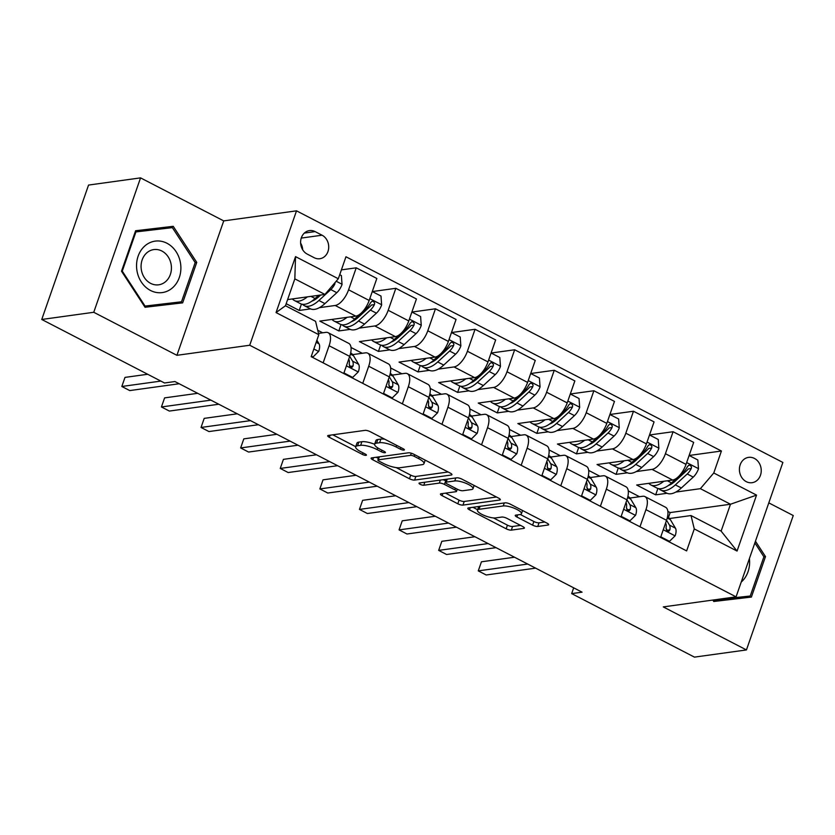 <?xml version="1.0" encoding="UTF-8"?>
<svg xmlns="http://www.w3.org/2000/svg" width="835" height="835" viewBox="0 0 835 835"><rect width="100%" height="100%" fill="white"/><g stroke="black" fill="none" stroke-linecap="round" stroke-linejoin="round"><path stroke-width="1.25" d="M403.994 450.107A2.745 0.741 -160.8 0 0 404.401 449.877A2.745 0.741 -160.8 0 0 403.242 448.781L370.197 431.685A3.924 1.065 -160.8 0 0 365.041 430.359L328.301 435.442A3.924 1.065 -160.8 0 0 327.706 435.755A3.924 1.065 -160.8 0 0 329.366 437.331L362.411 454.428A2.745 0.741 -160.8 0 0 366.012 455.357A2.745 0.741 -160.8 0 0 366.429 455.127A2.745 0.741 -160.8 0 0 365.271 454.031L360.991 451.818A12.546 3.392 -160.8 0 1 355.668 446.788A12.546 3.392 -160.8 0 1 357.568 445.765L360.636 445.347A12.546 3.392 -160.8 0 1 377.117 449.585L381.397 451.798A2.745 0.741 -160.8 0 0 384.998 452.727A2.745 0.741 -160.8 0 0 385.415 452.507A2.745 0.741 -160.8 0 0 384.257 451.401L379.977 449.188A12.546 3.392 -160.8 0 1 374.654 444.157A12.546 3.392 -160.8 0 1 376.564 443.145L379.622 442.717A12.546 3.392 -160.8 0 1 396.103 446.965L400.382 449.178A2.745 0.741 -160.8 0 0 403.994 450.107M754.37 458.405A12.786 10.876 82.1 0 0 748.567 457.371A12.786 10.876 82.1 0 0 739.466 468.08A12.786 10.876 82.1 0 0 746.271 481.659A12.786 10.876 82.1 0 0 752.074 482.703A12.786 10.876 82.1 0 0 761.176 471.984A12.786 10.876 82.1 0 0 754.37 458.405M532.605 525.142A3.924 1.065 -160.8 0 0 537.761 526.467L548.073 525.038A3.924 1.065 -160.8 0 0 548.668 524.724A3.924 1.065 -160.8 0 0 546.998 523.148L510.3 504.163A3.924 1.065 -160.8 0 0 505.154 502.837L468.404 507.92A3.924 1.065 -160.8 0 0 467.809 508.233A3.924 1.065 -160.8 0 0 469.468 509.809L506.167 528.795A3.924 1.065 -160.8 0 0 511.323 530.121L523.775 528.398A3.924 1.065 -160.8 0 0 524.37 528.085A3.924 1.065 -160.8 0 0 522.71 526.509L507.002 518.389A3.924 1.065 -160.8 0 0 501.845 517.053L495.677 517.909A10.49 2.839 -160.8 0 1 484.06 515.383A10.49 2.839 -160.8 0 1 477.443 510.154A10.49 2.839 -160.8 0 1 479.039 509.308L503.234 505.958A10.49 2.839 -160.8 0 1 514.84 508.494A10.49 2.839 -160.8 0 1 521.457 513.713A10.49 2.839 -160.8 0 1 519.871 514.569L515.832 515.122A3.924 1.065 -160.8 0 0 515.237 515.445A3.924 1.065 -160.8 0 0 516.907 517.011L532.605 525.142L533.878 521.51A3.924 1.065 -160.8 0 0 539.024 522.835L544.837 522.032M663.272 606.909L746.448 649.933L694.449 657.124L571.672 593.612L582.068 592.172L174.922 381.543L164.526 382.983L41.75 319.471L93.75 312.28L176.916 355.313L249.717 345.241L736.073 596.848L663.272 606.909M451.349 475.011A3.924 1.065 -160.8 0 0 451.944 474.687A3.924 1.065 -160.8 0 0 450.284 473.111L413.586 454.125A3.924 1.065 -160.8 0 0 408.43 452.8L371.679 457.883A3.924 1.065 -160.8 0 0 371.084 458.206A3.924 1.065 -160.8 0 0 372.754 459.772L409.453 478.758A3.924 1.065 -160.8 0 0 414.598 480.083L451.349 475.011L451.672 474.071M461.943 479.144L498.641 498.13A3.924 1.065 -160.8 0 1 500.301 499.706A3.924 1.065 -160.8 0 1 499.706 500.019L462.966 505.102A3.924 1.065 -160.8 0 1 457.81 503.776L442.101 495.656A3.924 1.065 -160.8 0 1 440.442 494.08A3.924 1.065 -160.8 0 1 441.037 493.756L455.941 491.7A3.924 1.065 -160.8 0 0 456.536 491.377A3.924 1.065 -160.8 0 0 454.866 489.811L444.45 484.415A3.924 1.065 -160.8 0 0 439.304 483.089L423.783 485.239A2.745 0.741 -160.8 0 1 420.746 484.571A2.745 0.741 -160.8 0 1 419.013 483.204A2.745 0.741 -160.8 0 1 419.431 482.985L456.787 477.818A3.924 1.065 -160.8 0 1 461.943 479.144M307.249 254.111L314.221 257.723A12.389 10.542 82.1 0 0 319.847 258.725A12.389 10.542 82.1 0 0 328.656 248.35A12.389 10.542 82.1 0 0 322.07 235.199L315.098 231.598A12.389 10.542 82.1 0 0 309.482 230.585A12.389 10.542 82.1 0 0 300.663 240.971A12.389 10.542 82.1 0 0 307.249 254.111M249.717 345.241L296.519 210.837L782.875 462.444L736.073 596.848M318.824 334.699L276.051 312.572L295.538 256.627L338.311 278.754L324.93 294.431L294.828 278.859L285.466 305.746L315.567 321.318L318.824 334.699L311.173 356.67L686.631 550.912L694.282 528.931L691.025 515.55L721.127 531.123L730.489 504.236L700.388 488.673L675.839 492.065M689.146 455.472L721.419 451.015L345.961 256.773L338.311 278.754M721.419 451.015L713.768 472.986L756.541 495.113L737.054 551.058L694.282 528.931M176.916 355.313L223.728 220.899L140.551 177.876L93.75 312.28M140.551 177.876L88.552 185.067L41.75 319.471M746.448 649.933L793.25 515.529L768.795 502.879M223.728 220.899L296.519 210.837M573.676 587.83L571.672 593.612M324.93 294.431L287.605 299.598M668.459 517.481L670.171 512.575L667.864 511.385M639.495 496.71L628.264 490.896M599.885 476.221L588.654 470.408M560.285 455.733L549.054 449.919M520.675 435.244L509.444 429.43M481.075 414.755L469.844 408.941M441.464 394.266L430.234 388.452M401.865 373.777L390.634 367.964M362.254 353.288L351.024 347.475M322.654 332.8L317.749 330.263M670.171 512.575L730.489 504.236L756.541 495.113M667.019 493.287L655.673 494.852L657.897 488.465M619.33 468.205A30.571 13.767 -62.6 0 0 621.052 469.52L627.075 472.631A30.571 13.767 117.4 0 0 641.76 467.506L653.648 456.599A10.584 4.77 117.4 0 0 658.878 448.385L658.241 439.481L649.515 434.972L673.083 431.726L693.676 442.383L686.026 464.364A15.98 7.202 117.4 0 1 672.645 480.041L636.656 485.02L655.673 494.852M673.083 431.726L665.422 453.708A15.98 7.202 117.4 0 1 652.041 469.385L636.228 471.577M627.409 472.798L616.063 474.363L618.286 467.976M579.72 447.717A30.571 13.767 -62.6 0 0 581.452 449.032L587.475 452.142A30.571 13.767 117.4 0 0 602.15 447.017L614.038 436.11A10.584 4.77 117.4 0 0 619.267 427.896L618.631 418.993L609.905 414.484L633.473 411.237L654.066 421.894L646.415 443.876A15.98 7.202 117.4 0 1 633.034 459.553L597.056 464.531L616.063 474.363M633.473 411.237L625.822 433.219A15.98 7.202 117.4 0 1 612.441 448.896L596.628 451.088M587.809 452.309L576.453 453.875L578.686 447.487M540.12 427.228A30.571 13.767 -62.6 0 0 541.842 428.543L547.864 431.653A30.571 13.767 117.4 0 0 562.55 426.528L574.438 415.621A10.584 4.77 117.4 0 0 579.667 407.407L579.031 398.504L570.305 393.995L593.873 390.749L614.466 401.405L606.815 423.387A15.98 7.202 117.4 0 1 593.434 439.064L557.446 444.043L576.453 453.875M593.873 390.749L586.212 412.73A15.98 7.202 117.4 0 1 572.831 428.407L557.018 430.599M548.198 431.82L536.853 433.386L539.076 426.998M530.726 373.516L554.263 370.26L574.856 380.917L567.205 402.898A15.98 7.202 117.4 0 1 553.824 418.575L517.846 423.554L536.853 433.386M554.263 370.26L546.612 392.241A15.98 7.202 117.4 0 1 533.231 407.918L517.418 410.11M508.598 411.331L497.242 412.897L499.476 406.509M491.116 353.028L514.663 349.771L535.256 360.428L527.595 382.409A15.98 7.202 117.4 0 1 514.224 398.086L478.236 403.065L497.242 412.897M514.663 349.771L507.002 371.752A15.98 7.202 117.4 0 1 493.621 387.43L477.808 389.621M468.988 390.843L457.643 392.408L459.866 386.02M451.516 332.539L475.052 329.282L495.646 339.939L487.995 361.92A15.98 7.202 117.4 0 1 474.614 377.597L438.636 382.576L457.643 392.408M475.052 329.282L467.402 351.264A15.98 7.202 117.4 0 1 454.021 366.941L438.208 369.133M429.388 370.354L418.032 371.919L420.266 365.532M411.905 312.05L435.452 308.793L456.046 319.45L448.385 341.431A15.98 7.202 117.4 0 1 435.014 357.109L399.026 362.087L418.032 371.919M435.452 308.793L427.791 330.775A15.98 7.202 117.4 0 1 414.411 346.452L398.598 348.644M389.778 349.865L378.432 351.431L380.656 345.043M372.306 291.561L395.842 288.305L416.435 298.961L408.785 320.943A15.98 7.202 117.4 0 1 395.404 336.62L359.426 341.598L378.432 351.431M395.842 288.305L388.192 310.286A15.98 7.202 117.4 0 1 374.811 325.963L358.998 328.155M350.178 329.376L338.822 330.942L341.056 324.554M341.4 269.872L356.232 267.816L376.836 278.473L369.174 300.454A15.98 7.202 117.4 0 1 355.793 316.131L319.815 321.11L338.822 330.942M356.232 267.816L348.581 289.797A15.98 7.202 117.4 0 1 335.2 305.474L319.387 307.666M310.568 308.887L299.222 310.453L301.445 304.065M286.175 303.7L299.222 310.453M318.5 333.374L325.838 332.361A15.98 7.202 117.4 0 1 328.124 332.695A15.98 7.202 117.4 0 1 329.105 345.742L323.135 362.86M352.714 354.604L365.448 352.85A15.98 7.202 117.4 0 1 367.734 353.184A15.98 7.202 117.4 0 1 368.705 366.231L362.745 383.348M392.314 375.092L405.048 373.339A15.98 7.202 117.4 0 1 407.334 373.673A15.98 7.202 117.4 0 1 408.315 386.72L402.345 403.837M431.925 395.581L444.658 393.828A15.98 7.202 117.4 0 1 446.944 394.162A15.98 7.202 117.4 0 1 447.915 407.209L441.955 424.326M471.524 416.07L484.269 414.317A15.98 7.202 117.4 0 1 486.544 414.651A15.98 7.202 117.4 0 1 487.525 427.697L481.555 444.815M511.135 436.559L523.869 434.805A15.98 7.202 117.4 0 1 526.154 435.139A15.98 7.202 117.4 0 1 527.125 448.186L521.165 465.304M550.745 457.048L563.479 455.294A15.98 7.202 117.4 0 1 565.754 455.628A15.98 7.202 117.4 0 1 566.735 468.675L560.776 485.793M590.345 477.536L603.079 475.783A15.98 7.202 117.4 0 1 605.365 476.117A15.98 7.202 117.4 0 1 606.335 489.164L600.375 506.281M629.955 498.025L642.689 496.272A15.98 7.202 117.4 0 1 644.964 496.606A15.98 7.202 117.4 0 1 645.946 509.653L639.986 526.77M669.555 518.514L691.025 515.55M328.124 332.695L348.717 343.352A15.98 7.202 117.4 0 1 349.698 356.388L343.738 373.516M367.734 353.184L388.327 363.841A15.98 7.202 117.4 0 1 389.298 376.877L383.338 394.005M407.334 373.673L427.927 384.33A15.98 7.202 117.4 0 1 428.908 397.366L422.948 414.494M446.944 394.162L467.537 404.818A15.98 7.202 117.4 0 1 468.508 417.855L462.548 434.983M486.544 414.651L507.137 425.307A15.98 7.202 117.4 0 1 508.118 438.344L502.159 455.472M526.154 435.139L546.748 445.796A15.98 7.202 117.4 0 1 547.729 458.832L541.758 475.96M565.754 455.628L586.358 466.285A15.98 7.202 117.4 0 1 587.329 479.321L581.369 496.449M605.365 476.117L625.958 486.774A15.98 7.202 117.4 0 1 626.939 499.81L620.969 516.938M644.964 496.606L665.568 507.262A15.98 7.202 117.4 0 1 666.539 520.299L660.579 537.427M700.388 488.673L713.768 472.986M294.828 278.859L295.538 256.627M285.466 305.746L276.051 312.572M737.054 551.058L721.127 531.123M302.698 249.801A12.389 10.542 82.1 0 0 300.621 243.11M145.04 307.27L182.656 302.855L196.757 262.378L173.231 226.316L135.604 230.742L121.513 271.218L145.04 307.27M712.829 600.062L713.768 601.492L751.396 597.067L765.486 556.59L755.445 541.205M173.993 303.867L174.369 302.781M165.121 228.487L164.495 227.527L135.541 230.93M164.495 227.527L173.231 226.316M195.16 262.597L196.757 262.378M742.722 598.09L743.108 596.994M763.889 556.809L765.486 556.59M384.737 439.21A12.546 3.392 -160.8 0 0 380.885 439.085L379.622 442.717M374.654 444.157L375.927 440.525A12.546 3.392 -160.8 0 1 377.827 439.513L380.885 439.085M374.633 444.262A12.546 3.392 -160.8 0 0 361.899 441.705L360.636 445.347M355.668 446.788L356.942 443.155A12.546 3.392 -160.8 0 1 358.841 442.132L361.899 441.705M332.8 434.816L355.71 446.673M396.176 467.6L410.716 475.125A3.924 1.065 -160.8 0 0 415.861 476.451L448.113 471.994M376.178 457.256L378.432 458.425M414.15 456.296A2.745 0.741 -160.8 0 0 410.538 455.367L378.286 459.824A2.745 0.741 -160.8 0 0 377.869 460.043A2.745 0.741 -160.8 0 0 379.027 461.15L383.536 463.477A12.546 3.392 -160.8 0 0 400.028 467.725L422.072 464.677A12.546 3.392 -160.8 0 0 423.971 463.655A12.546 3.392 -160.8 0 0 418.659 458.624L414.15 456.296L414.703 454.71M496.481 497.013L464.229 501.47L462.966 505.102M445.535 493.141L459.073 500.144A3.924 1.065 -160.8 0 0 464.229 501.47M446.151 481.012L445.713 480.783A3.924 1.065 -160.8 0 0 442.936 479.739M471.399 489.56A10.49 2.839 -160.8 0 0 472.996 488.705A10.49 2.839 -160.8 0 0 466.379 483.486A10.49 2.839 -160.8 0 0 454.762 480.96L446.245 482.129A3.924 1.065 -160.8 0 0 445.65 482.453A3.924 1.065 -160.8 0 0 447.309 484.029L457.726 489.414A3.924 1.065 -160.8 0 0 462.882 490.74L471.399 489.56M520.299 514.485L533.878 521.51M478.726 506.49A10.49 2.839 -160.8 0 0 478.716 506.521L477.443 510.154M493.443 517.919L507.44 525.163A3.924 1.065 -160.8 0 0 512.586 526.488L520.539 525.392M472.902 507.294L477.599 509.726M307.384 296.863A30.571 13.767 117.4 0 1 294.39 300.527A30.571 13.767 117.4 0 1 292.407 298.93M339.72 274.705L341.39 275.571L342.037 284.474A10.584 4.77 117.4 0 1 336.808 292.688L324.919 303.606A30.571 13.767 117.4 0 1 310.234 308.72L304.211 305.61A30.571 13.767 -62.6 0 0 318.897 300.485L330.785 289.578A10.584 4.77 -62.6 0 0 334.804 284.119L335.054 282.564M318.584 295.308L315.098 298.523A30.571 13.767 117.4 0 1 300.412 303.637L294.39 300.527M302.479 304.295A30.571 13.767 -62.6 0 0 304.211 305.61M320.661 295.026L318.782 296.738A25.374 11.429 117.4 0 1 311.873 301.143M311.382 356.075L313.062 356.942L318.751 351.316A10.584 4.77 -62.6 0 0 319.012 343.79L316.893 340.252M147.67 374.268L124.989 377.399L121.826 386.48L160.863 381.084M121.826 386.48L129.749 390.582L179.181 383.745M311.977 357.088L313.062 356.942M346.995 317.352A30.571 13.767 117.4 0 1 334 321.016A30.571 13.767 117.4 0 1 332.017 319.419M372.274 291.551L381 296.06L381.637 304.963A10.584 4.77 117.4 0 1 376.408 313.177L364.519 324.095A30.571 13.767 117.4 0 1 349.844 329.209L343.822 326.099A30.571 13.767 -62.6 0 0 358.497 320.974L370.385 310.067A10.584 4.77 -62.6 0 0 374.414 304.608L374.654 303.011L373.308 301.32L371.919 301.351L370.615 302.646A10.584 4.77 117.4 0 1 366.586 308.094L362.244 312.081M360.125 314.023L354.698 319.012A30.571 13.767 117.4 0 1 340.012 324.126L334 321.016M342.089 324.784A30.571 13.767 -62.6 0 0 343.822 326.099M374.414 304.608L371.418 305.026A5.396 2.432 117.4 0 1 370.281 306.32L358.392 317.227A25.374 11.429 117.4 0 1 351.472 321.632M386.595 337.841A30.571 13.767 117.4 0 1 373.6 341.505A30.571 13.767 117.4 0 1 371.617 339.908M411.885 312.039L420.61 316.548L421.247 325.452A10.584 4.77 117.4 0 1 416.018 333.666L404.13 344.584A30.571 13.767 117.4 0 1 389.444 349.698L383.422 346.588A30.571 13.767 -62.6 0 0 398.107 341.463L409.995 330.556A10.584 4.77 -62.6 0 0 414.014 325.097L414.264 323.5L412.908 321.809L411.53 321.84L410.215 323.135A10.584 4.77 117.4 0 1 406.196 328.583L401.854 332.57M399.735 334.511L394.308 339.501A30.571 13.767 117.4 0 1 379.622 344.615L373.6 341.505M381.689 345.272A30.571 13.767 -62.6 0 0 383.422 346.588M414.014 325.097L411.029 325.514A5.396 2.432 117.4 0 1 409.891 326.809L398.003 337.716A25.374 11.429 117.4 0 1 391.083 342.12M426.205 358.33A30.571 13.767 117.4 0 1 413.21 361.993A30.571 13.767 117.4 0 1 411.227 360.396M451.484 332.528L460.21 337.037L460.847 345.94A10.584 4.77 117.4 0 1 455.618 354.155L443.729 365.072A30.571 13.767 117.4 0 1 429.054 370.187L423.032 367.076A30.571 13.767 -62.6 0 0 437.707 361.952L449.606 351.044A10.584 4.77 -62.6 0 0 453.624 345.586L453.864 343.989L452.518 342.298L451.13 342.329L449.825 343.623A10.584 4.77 117.4 0 1 445.796 349.072L441.464 353.059M439.335 355L433.908 359.989A30.571 13.767 117.4 0 1 419.233 365.104L413.21 361.993M421.299 365.761A30.571 13.767 -62.6 0 0 423.032 367.076M453.624 345.586L450.629 346.003A5.396 2.432 117.4 0 1 449.491 347.297L437.603 358.205A25.374 11.429 117.4 0 1 430.683 362.609M343.936 372.921L352.662 377.43L358.361 371.805A10.584 4.77 -62.6 0 0 358.612 364.279L353.508 355.72A30.571 13.767 -62.6 0 0 350.731 353.017L350.658 352.975M197.676 393.316L164.599 397.888L161.437 406.969L210.869 400.142M161.437 406.969L169.359 411.07L218.78 404.234M348.748 359.123L348.79 359.207A10.584 4.77 117.4 0 1 349.228 364.039L349.698 366.304L350.815 367.254L352.13 367.233L353.038 366.001A10.584 4.77 -62.6 0 0 352.589 361.169L349.719 356.347M349.197 364.415L349.74 365.323A5.396 2.432 117.4 0 1 350.042 366.419L353.038 366.001M351.587 377.577L352.662 377.43M383.547 393.41L392.273 397.919L397.971 392.293A10.584 4.77 -62.6 0 0 398.222 384.768L393.108 376.209A30.571 13.767 -62.6 0 0 390.331 373.506L390.269 373.464M237.286 413.805L204.199 418.377L201.037 427.457L250.469 420.631M201.037 427.457L208.959 431.559L258.391 424.723M388.348 379.612L388.4 379.695A10.584 4.77 117.4 0 1 388.839 384.528L389.308 386.793L390.425 387.743L391.73 387.722L392.638 386.49A10.584 4.77 -62.6 0 0 392.2 381.658L389.319 376.836M388.797 384.904L389.34 385.812A5.396 2.432 117.4 0 1 389.642 386.908L392.638 386.49M391.197 398.065L392.273 397.919M423.157 413.899L431.872 418.408L437.571 412.782A10.584 4.77 -62.6 0 0 437.822 405.257L432.718 396.698A30.571 13.767 -62.6 0 0 429.942 393.995L429.868 393.953M276.886 434.294L243.81 438.866L240.647 447.946L290.079 441.12M240.647 447.946L248.569 452.048L298.001 445.212M427.958 400.101L428 400.184A10.584 4.77 117.4 0 1 428.438 405.017L428.908 407.282L430.025 408.231L431.34 408.211L432.248 406.979A10.584 4.77 -62.6 0 0 431.799 402.146L428.929 397.324M428.407 405.392L428.95 406.301A5.396 2.432 117.4 0 1 429.253 407.397L432.248 406.979M430.797 418.554L431.872 418.408M465.805 378.819A30.571 13.767 117.4 0 1 452.81 382.482A30.571 13.767 117.4 0 1 450.827 380.885M491.095 353.017L499.821 357.526L500.457 366.429A10.584 4.77 117.4 0 1 495.228 374.644L483.34 385.551A30.571 13.767 117.4 0 1 468.654 390.676L462.632 387.565A30.571 13.767 -62.6 0 0 477.317 382.44L489.206 371.533A10.584 4.77 -62.6 0 0 493.224 366.074L493.475 364.477L492.118 362.787L490.74 362.818L489.425 364.112A10.584 4.77 117.4 0 1 485.406 369.561L481.064 373.548M478.946 375.489L473.518 380.478A30.571 13.767 117.4 0 1 458.832 385.593L452.81 382.482M460.91 386.25A30.571 13.767 -62.6 0 0 462.632 387.565M493.224 366.074L490.239 366.492A5.396 2.432 117.4 0 1 489.101 367.786L477.213 378.693A25.374 11.429 117.4 0 1 470.293 383.098M462.757 434.388L471.483 438.897L477.182 433.271A10.584 4.77 -62.6 0 0 477.432 425.746L472.318 417.187A30.571 13.767 -62.6 0 0 469.552 414.484L469.479 414.442M316.496 454.783L283.409 459.354L280.247 468.435L329.679 461.609M280.247 468.435L288.169 472.537L337.601 465.7M467.558 420.589L467.61 420.673A10.584 4.77 117.4 0 1 468.049 425.506L468.518 427.77L469.635 428.72L470.94 428.699L471.848 427.468A10.584 4.77 -62.6 0 0 471.41 422.635L468.529 417.813M468.007 425.881L468.55 426.789A5.396 2.432 117.4 0 1 468.852 427.885L471.848 427.468M470.408 439.043L471.483 438.897M180.663 264.277A25.968 22.096 82.1 0 0 155.54 241.075A25.968 22.096 82.1 0 0 136.773 269.434A25.968 22.096 82.1 0 0 161.896 292.626A25.968 22.096 82.1 0 0 180.663 264.277M171.279 265.426A17.785 15.124 82.1 0 0 153.817 249.582A17.785 15.124 82.1 0 0 141.23 268.964A17.785 15.124 82.1 0 0 158.692 284.808A17.785 15.124 82.1 0 0 171.279 265.426M144.319 306.174L145.06 306.069L122.265 271.135L135.917 231.921L172.375 227.631L195.171 262.566L181.508 301.79L144.413 306.32M121.524 271.239L122.265 271.135M135.155 232.026L135.917 231.921M181.508 301.79L145.06 306.069M741.219 582.068A25.968 22.096 82.1 0 0 749.402 558.563M754.85 542.917L763.9 556.788L750.247 596.013L713.153 600.542M750.247 596.013L713.57 599.958M713.048 600.396L713.789 600.292M505.415 399.307A30.571 13.767 117.4 0 1 492.42 402.971A30.571 13.767 117.4 0 1 490.437 401.374M530.695 373.506L539.42 378.015L540.057 386.918A10.584 4.77 117.4 0 1 534.828 395.132L522.94 406.04A30.571 13.767 117.4 0 1 508.264 411.164L502.242 408.054A30.571 13.767 -62.6 0 0 516.917 402.929L528.816 392.022A10.584 4.77 -62.6 0 0 532.834 386.563L533.074 384.966L531.728 383.275L530.34 383.307L529.035 384.601A10.584 4.77 117.4 0 1 525.006 390.049L520.675 394.036M518.556 395.978L513.118 400.967A30.571 13.767 117.4 0 1 498.443 406.081L492.42 402.971M500.509 406.739A30.571 13.767 -62.6 0 0 502.242 408.054M532.834 386.563L529.839 386.981A5.396 2.432 117.4 0 1 528.701 388.275L516.813 399.182A25.374 11.429 117.4 0 1 509.893 403.587M502.367 454.877L511.083 459.386L516.781 453.76A10.584 4.77 -62.6 0 0 517.032 446.234L511.928 437.676A30.571 13.767 -62.6 0 0 509.152 434.972L509.079 434.931M356.096 475.272L323.02 479.843L319.857 488.924L369.289 482.098M319.857 488.924L327.779 493.026L377.211 486.189M507.169 441.078L507.21 441.162A10.584 4.77 117.4 0 1 507.649 445.994L508.118 448.259L509.235 449.209L510.55 449.188L511.458 447.957A10.584 4.77 -62.6 0 0 511.01 443.124L508.139 438.302M507.617 446.37L508.16 447.278A5.396 2.432 117.4 0 1 508.463 448.374L511.458 447.957M510.008 459.532L511.083 459.386M545.015 419.796A30.571 13.767 117.4 0 1 532.02 423.46A30.571 13.767 117.4 0 1 530.037 421.863M558.156 416.467L552.728 421.456A30.571 13.767 117.4 0 1 538.043 426.57L532.02 423.46M541.842 428.543A30.571 13.767 -62.6 0 0 556.528 423.418L568.416 412.511A10.584 4.77 -62.6 0 0 572.434 407.052L572.685 405.455L571.338 403.764L569.95 403.796L568.635 405.09A10.584 4.77 117.4 0 1 564.617 410.538L560.275 414.525M572.434 407.052L569.449 407.47A5.396 2.432 117.4 0 1 568.311 408.764L556.423 419.671A25.374 11.429 117.4 0 1 549.503 424.076M541.967 475.365L550.693 479.874L556.392 474.249A10.584 4.77 -62.6 0 0 556.642 466.723L551.528 458.164A30.571 13.767 -62.6 0 0 548.762 455.461L548.689 455.419M395.707 495.76L362.62 500.332L359.457 509.413L408.889 502.586M359.457 509.413L367.379 513.515L416.811 506.678M546.768 461.567L546.821 461.651A10.584 4.77 117.4 0 1 547.259 466.483L547.729 468.748L548.846 469.698L550.15 469.677L551.058 468.445A10.584 4.77 -62.6 0 0 550.62 463.613L547.739 458.791M547.217 466.859L547.76 467.767A5.396 2.432 117.4 0 1 548.063 468.863L551.058 468.445M549.618 480.021L550.693 479.874M584.625 440.285A30.571 13.767 117.4 0 1 571.631 443.949A30.571 13.767 117.4 0 1 569.647 442.352M597.766 436.955L592.328 441.945A30.571 13.767 117.4 0 1 577.653 447.059L571.631 443.949M581.452 449.032A30.571 13.767 -62.6 0 0 596.127 443.907L608.026 433A10.584 4.77 -62.6 0 0 612.045 427.541L612.285 425.944L610.938 424.253L609.55 424.284L608.245 425.579A10.584 4.77 117.4 0 1 604.216 431.027L599.885 435.014M612.045 427.541L609.049 427.958A5.396 2.432 117.4 0 1 607.911 429.253L596.023 440.16A25.374 11.429 117.4 0 1 589.103 444.564M581.577 495.854L590.293 500.363L595.992 494.737A10.584 4.77 -62.6 0 0 596.242 487.212L591.138 478.653A30.571 13.767 -62.6 0 0 588.362 475.95L588.289 475.908M435.306 516.249L402.23 520.821L399.067 529.901L448.499 523.075M399.067 529.901L406.989 534.003L456.421 527.167M586.379 482.056L586.421 482.139A10.584 4.77 117.4 0 1 586.859 486.972L587.329 489.237L588.456 490.187L589.76 490.166L590.669 488.934A10.584 4.77 -62.6 0 0 590.23 484.102L587.349 479.28M586.828 487.348L587.37 488.256A5.396 2.432 117.4 0 1 587.673 489.352L590.669 488.934M589.218 500.509L590.293 500.363M624.225 460.774A30.571 13.767 117.4 0 1 611.23 464.437A30.571 13.767 117.4 0 1 609.247 462.84M637.366 457.444L631.938 462.433A30.571 13.767 117.4 0 1 617.253 467.548L611.23 464.437M621.052 469.52A30.571 13.767 -62.6 0 0 635.738 464.396L647.626 453.488A10.584 4.77 -62.6 0 0 651.644 448.03L651.895 446.433L650.548 444.742L649.16 444.773L647.845 446.067A10.584 4.77 117.4 0 1 643.827 451.516L639.485 455.503M651.644 448.03L648.659 448.447A5.396 2.432 117.4 0 1 647.522 449.741L635.633 460.649A25.374 11.429 117.4 0 1 628.713 465.053M621.177 516.343L629.903 520.852L635.602 515.226A10.584 4.77 -62.6 0 0 635.852 507.701L630.738 499.142A30.571 13.767 -62.6 0 0 627.972 496.439L627.899 496.397M474.917 536.738L441.83 541.31L438.667 550.39L488.099 543.564M438.667 550.39L446.589 554.492L496.021 547.656M626.031 502.628L626.031 502.628A10.584 4.77 117.4 0 1 626.469 507.461L626.939 509.726L628.056 510.676L629.36 510.655L630.268 509.423A10.584 4.77 -62.6 0 0 629.83 504.59L626.949 499.768M626.427 507.837L626.97 508.745A5.396 2.432 117.4 0 1 627.273 509.841L630.268 509.423M628.828 520.998L629.903 520.852M663.835 481.263A30.571 13.767 117.4 0 1 650.841 484.926A30.571 13.767 117.4 0 1 648.858 483.329M689.125 455.461L697.841 459.97L698.477 468.873A10.584 4.77 117.4 0 1 693.248 477.088L681.36 487.995A30.571 13.767 117.4 0 1 666.685 493.12L660.662 490.009A30.571 13.767 -62.6 0 0 675.348 484.885L687.236 473.977A10.584 4.77 -62.6 0 0 691.255 468.518L691.495 466.922L690.148 465.231L688.76 465.262L687.455 466.556A10.584 4.77 117.4 0 1 683.427 472.005L679.095 475.992M676.976 477.933L671.538 482.922A30.571 13.767 117.4 0 1 656.863 488.037L650.841 484.926M658.93 488.694A30.571 13.767 -62.6 0 0 660.662 490.009M691.255 468.518L688.259 468.936A5.396 2.432 117.4 0 1 687.121 470.23L675.233 481.137A25.374 11.429 117.4 0 1 668.313 485.542M660.788 536.832L669.503 541.341L675.202 535.715A10.584 4.77 -62.6 0 0 675.452 528.19L670.348 519.631A30.571 13.767 -62.6 0 0 667.572 516.928L667.499 516.886M514.517 557.227L481.44 561.798L478.278 570.879L527.71 564.053M478.278 570.879L486.2 574.981L535.632 568.144M665.589 523.034L665.631 523.117A10.584 4.77 117.4 0 1 666.069 527.95L666.539 530.215L667.666 531.164L668.971 531.144L669.879 529.912A10.584 4.77 -62.6 0 0 669.44 525.079L666.56 520.257M666.038 528.325L666.58 529.233A5.396 2.432 117.4 0 1 666.883 530.329L669.879 529.912M668.428 541.487L669.503 541.341M672.645 480.041L652.041 469.385M633.034 459.553L612.441 448.896M593.434 439.064L572.831 428.407M553.824 418.575L533.231 407.918M514.224 398.086L493.621 387.43M474.614 377.597L454.021 366.941M435.014 357.109L414.411 346.452M395.404 336.62L374.811 325.963M355.793 316.131L335.2 305.474M349.698 356.388L329.105 345.742M369.174 300.454L348.581 289.797M408.785 320.943L388.192 310.286M389.298 376.877L368.705 366.231M448.385 341.431L427.791 330.775M428.908 397.366L408.315 386.72M487.995 361.92L467.402 351.264M468.508 417.855L447.915 407.209M527.595 382.409L507.002 371.752M508.118 438.344L487.525 427.697M567.205 402.898L546.612 392.241M547.729 458.832L527.125 448.186M606.815 423.387L586.212 412.73M587.329 479.321L566.735 468.675M646.415 443.876L625.822 433.219M626.939 499.81L606.335 489.164M686.026 464.364L665.422 453.708M666.539 520.299L645.946 509.653M304.347 233.08L315.098 231.598M301.247 238.079L322.07 235.199M396.656 445.379L396.103 446.965M377.827 439.513L376.564 443.145M381.95 450.211L381.397 451.798M377.712 447.884L377.117 449.585M358.841 442.132L357.568 445.765M362.964 452.841L362.411 454.428M330.107 435.192L329.366 437.331M400.936 447.591L400.382 449.178M415.861 476.451L414.598 480.083M410.716 475.125L409.453 478.758M373.495 457.632L372.754 459.772M411.29 453.217L410.538 455.367M379.33 456.828L378.286 459.824M419.212 457.037L418.659 458.624M500.04 499.09L499.706 500.019M459.073 500.144L457.81 503.776M442.853 493.506L442.101 495.656M455.419 488.224L454.866 489.811M445.713 480.783L444.45 484.415M440.348 480.094L439.304 483.089M424.827 482.244L423.783 485.239M455.806 477.954L454.762 480.96M447.289 479.133L446.245 482.129M517.648 514.871L516.907 517.011M504.277 502.962L503.234 505.958M480.083 506.302L479.039 509.308M524.098 527.459L523.775 528.398M512.586 526.488L511.323 530.121M507.44 525.163L506.167 528.795M470.22 507.67L469.468 509.809M548.397 524.109L548.073 525.038M539.024 522.835L537.761 526.467M342.016 284.255L336.192 281.238M315.098 298.523L310.933 296.373M324.919 303.606L318.897 300.485M336.808 292.688L330.785 289.578M333.582 284.297L334.804 284.119M313.845 348.988L318.615 351.462M316.173 342.329L319.012 343.79M381.626 304.744L369.811 298.638M354.698 319.012L350.543 316.862M364.519 324.095L358.497 320.974M366.586 308.094L365.688 307.635M376.408 313.177L370.385 310.067M421.226 325.233L409.421 319.127M394.308 339.501L390.143 337.35M404.13 344.584L398.107 341.463M406.196 328.583L405.288 328.124M416.018 333.666L409.995 330.556M460.836 345.721L449.021 339.615M433.908 359.989L429.754 357.839M443.729 365.072L437.707 361.952M445.796 349.072L444.898 348.613M455.618 354.155L449.606 351.044M346.41 365.834L358.215 371.951M350.397 354.113L353.508 355.72M352.589 361.169L358.612 364.279M386.01 386.323L397.825 392.44M389.997 374.602L393.108 376.209M392.2 381.658L398.222 384.768M425.62 406.812L437.425 412.928M429.608 395.091L432.718 396.698M431.799 402.146L437.822 405.257M500.436 366.21L488.632 360.104M473.518 380.478L469.353 378.328M483.34 385.551L477.317 382.44M485.406 369.561L484.509 369.101M495.228 374.644L489.206 371.533M465.22 427.301L477.036 433.417M469.207 415.579L472.318 417.187M471.41 422.635L477.432 425.746M540.047 386.699L528.231 380.593M513.118 400.967L508.964 398.817M522.94 406.04L516.917 402.929M525.006 390.049L524.109 389.59M534.828 395.132L528.816 392.022M504.831 447.79L516.646 453.906M508.818 436.068L511.928 437.676M511.01 443.124L517.032 446.234M579.647 407.188L567.842 401.082M552.728 421.456L548.564 419.306M562.55 426.528L556.528 423.418M564.617 410.538L563.719 410.079M574.438 415.621L568.416 412.511M544.43 468.278L556.246 474.395M548.418 456.557L551.528 458.164M550.62 463.613L556.642 466.723M619.257 427.677L607.442 421.571M592.328 441.945L588.174 439.794M602.15 447.017L596.127 443.907M604.216 431.027L603.319 430.568M614.038 436.11L608.026 433M584.041 488.767L595.856 494.884M588.028 477.046L591.138 478.653M590.23 484.102L596.242 487.212M658.857 448.165L647.052 442.059M631.938 462.433L627.784 460.283M641.76 467.506L635.738 464.396M643.827 451.516L642.929 451.057M653.648 456.599L647.626 453.488M623.641 509.256L635.456 515.372M627.628 497.535L630.738 499.142M629.83 504.59L635.852 507.701M698.467 468.654L686.652 462.548M671.538 482.922L667.384 480.772M681.36 487.995L675.348 484.885M683.427 472.005L682.529 471.545M693.248 477.088L687.236 473.977M663.251 529.745L675.066 535.861M667.238 518.024L670.348 519.631M669.44 525.079L675.452 528.19M378.975 456.87L377.869 460.043M425.203 460.137L423.971 463.655M457.298 489.195L456.536 491.377M474.123 485.448L472.996 488.705M446.777 479.207L445.65 482.453M522.574 510.509L521.457 513.713"/></g></svg>
